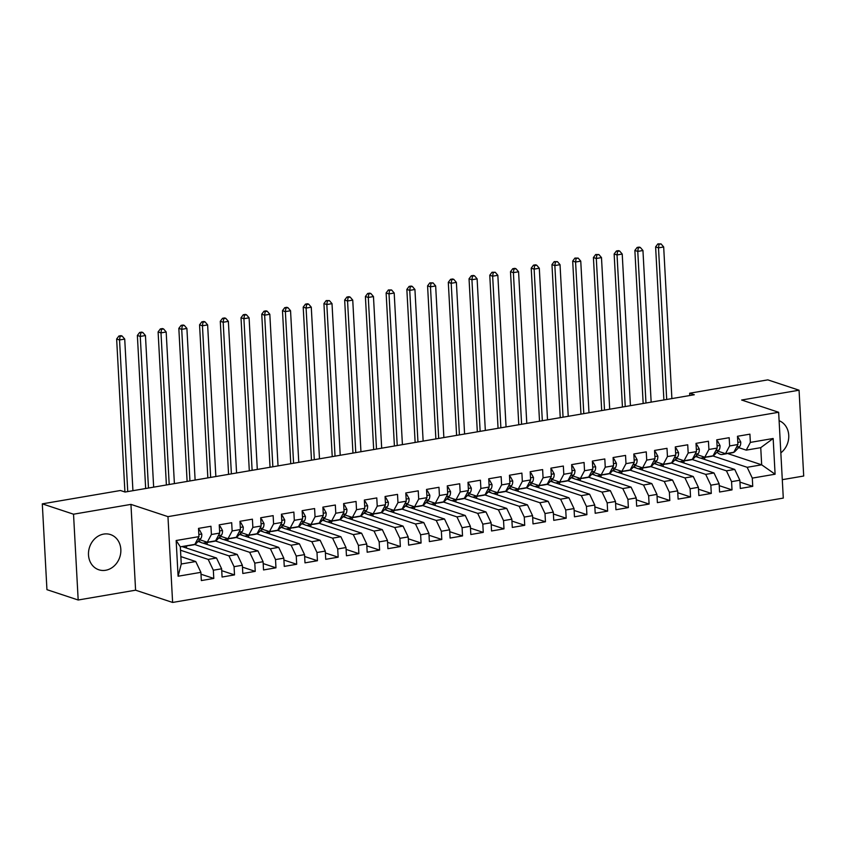 <?xml version="1.0" encoding="UTF-8"?>
<svg xmlns="http://www.w3.org/2000/svg" width="846" height="846" viewBox="0 0 846 846"><rect width="100%" height="100%" fill="white"/><g stroke="black" fill="none" stroke-linecap="round" stroke-linejoin="round"><path stroke-width="1.27" d="M103.688 534.09A18.538 15.915 108.3 0 0 88.661 551.032A18.538 15.915 108.3 0 0 98.834 569.781A18.538 15.915 108.3 0 0 105.644 570.267A18.538 15.915 108.3 0 0 120.671 553.326A18.538 15.915 108.3 0 0 110.498 534.577A18.538 15.915 108.3 0 0 103.688 534.09M782.296 479.671L803.7 476.023L799.058 390.207L767.819 379.865L689.67 393.221L689.797 395.526M172.616 602.447L783.29 498.093L778.648 412.277L167.963 516.642L172.616 602.447L135.593 590.191L130.95 504.385L73.528 514.199L78.181 600.004L135.593 590.191M78.181 600.004L46.942 589.662L42.3 503.856L73.528 514.199M178.094 576.232L176.158 540.52L198.958 536.628L194.834 544.369L180.325 546.844L181.256 564.007L178.094 576.232L200.893 572.34L201.337 580.568L213.784 578.442L213.329 570.215L221.631 568.798L222.075 577.025L234.511 574.899L234.067 566.672L242.358 565.255L242.802 573.482L255.238 571.357L254.794 563.129L263.085 561.712L263.529 569.94L275.965 567.814L275.521 559.587L283.812 558.17L284.256 566.397L296.692 564.271L296.248 556.044L304.539 554.627L304.994 562.854L317.43 560.729L316.986 552.501L325.276 551.084L325.721 559.312L338.157 557.186L337.713 548.959L346.003 547.542L346.448 555.769L358.884 553.644L358.44 545.416L366.73 543.999L367.175 552.227L379.611 550.101L379.167 541.874L387.457 540.457L387.902 548.684L400.348 546.558L399.894 538.331L408.184 536.914L408.639 545.141L421.075 543.016L420.631 534.788L428.922 533.371L429.366 541.599L441.802 539.473L441.358 531.246L449.649 529.829L450.093 538.056L462.529 535.93L462.085 527.703L470.376 526.286L470.82 534.513L483.256 532.388L482.812 524.16L491.103 522.743L491.547 530.971L503.994 528.845L503.539 520.618L511.83 519.201L512.285 527.428L524.721 525.303L524.277 517.075L532.568 515.658L533.012 523.896L545.448 521.771L545.004 513.533L553.295 512.116L553.739 520.353L566.175 518.228L565.731 509.99L574.022 508.573L574.466 516.811L586.902 514.685L586.458 506.447L594.749 505.03L595.193 513.268L607.64 511.143L607.185 502.905L615.486 501.488L615.93 509.726L628.367 507.6L627.922 499.362L636.213 497.945L636.657 506.183L649.094 504.057L648.649 495.819L656.94 494.402L657.384 502.64L669.821 500.515L669.376 492.277L677.667 490.86L678.111 499.098L690.548 496.972L690.103 488.734L698.394 487.317L698.849 495.555L711.285 493.43L710.841 485.192L719.132 483.775L719.576 492.012L732.012 489.887L731.568 481.649L739.859 480.232L740.303 488.47L752.739 486.344L739.954 482.104M727.338 453.445L761.675 464.814L775.095 474.215L773.159 438.492L750.36 442.395L749.916 434.157L737.479 436.282L737.923 444.52L729.633 445.937L729.189 437.699L716.752 439.825L717.197 448.063L708.906 449.48L708.451 441.242L696.015 443.367L696.459 451.605L688.168 453.022L687.724 444.785L675.288 446.91L675.732 455.148L667.441 456.565L666.997 448.327L654.561 450.453L655.005 458.691L646.714 460.108L646.27 451.87L633.834 453.995L634.278 462.233L625.987 463.65L625.543 455.412L613.096 457.538L613.551 465.776L605.26 467.193L604.805 458.955L592.369 461.081L592.813 469.319L584.523 470.736L584.078 462.498L571.642 464.623L572.086 472.861L563.796 474.278L563.351 466.04L550.915 468.166L551.359 476.404L543.069 477.821L542.624 469.583L530.188 471.708L530.632 479.946L522.342 481.363L521.897 473.126L509.451 475.251L509.905 483.489L501.604 484.906L501.16 476.668L488.724 478.794L489.168 487.032L480.877 488.449L480.433 480.211L467.997 482.336L468.441 490.574L460.15 491.991L459.706 483.753L447.27 485.879L447.714 494.117L439.423 495.534L438.979 487.296L426.543 489.422L426.987 497.66L418.696 499.077L418.241 490.839L405.805 492.964L406.26 501.202L397.958 502.619L397.514 494.381L385.078 496.507L385.522 504.745L377.231 506.162L376.787 497.924L364.351 500.049L364.795 508.287L356.504 509.704L356.06 501.467L343.624 503.592L344.068 511.83L335.777 513.247L335.333 505.009L322.897 507.135L323.341 515.373L315.05 516.79L314.596 508.552L302.159 510.677L302.604 518.915L294.313 520.332L293.869 512.094L281.432 514.22L281.877 522.458L273.586 523.875L273.142 515.637L260.705 517.763L261.15 526L252.859 527.418L252.415 519.18L239.978 521.305L240.423 529.543L232.132 530.96L231.688 522.722L219.241 524.848L219.696 533.086L211.405 534.503L210.95 526.265L198.514 528.39L198.958 536.628M775.095 474.215L752.295 478.106L752.739 486.344M42.3 503.856L120.449 490.5L125.081 492.034L694.302 394.754L689.67 393.221M695.549 456.449L698.542 457.443M700.372 458.046L734.73 469.424L726.439 470.841L692.176 459.494M739.859 480.232L734.73 469.424M731.568 481.649L726.439 470.841M773.159 438.492L760.744 447.661L746.235 450.135L738.643 447.619M750.36 442.395L746.235 450.135M674.822 459.991L677.815 460.985M679.645 461.588L714.003 472.967L705.701 474.384L671.438 463.037M719.132 483.775L714.003 472.967M710.841 485.192L705.701 474.384M737.923 444.52L733.799 452.261L725.508 453.678L717.916 451.161M729.633 445.937L725.508 453.678M654.085 463.534L657.078 464.528M658.907 465.131L693.265 476.51L684.974 477.927L650.711 466.58M698.394 487.317L693.265 476.51M690.103 488.734L684.974 477.927M717.197 448.063L713.072 455.804L704.781 457.221L697.189 454.704M708.906 449.48L704.781 457.221M633.358 467.077L636.351 468.071M638.18 468.673L672.538 480.052L664.247 481.469L629.984 470.122M677.667 490.86L672.538 480.052M669.376 492.277L664.247 481.469M696.459 451.605L692.335 459.346L684.044 460.763L676.462 458.246M688.168 453.022L684.044 460.763M612.631 470.619L615.624 471.613M617.453 472.216L651.811 483.595L643.52 485.012L609.257 473.665M656.94 494.402L651.811 483.595M648.649 495.819L643.52 485.012M675.732 455.148L671.608 462.889L663.317 464.306L655.735 461.789M667.441 456.565L663.317 464.306M591.904 474.162L594.897 475.156M596.726 475.759L631.084 487.137L622.793 488.554L588.53 477.207M636.213 497.945L631.084 487.137M627.922 499.362L622.793 488.554M655.005 458.691L650.881 466.432L642.59 467.849L634.997 465.332M646.714 460.108L642.59 467.849M571.166 477.704L574.17 478.699M575.989 479.301L610.357 490.68L602.056 492.097L567.793 480.75M615.486 501.488L610.357 490.68M607.185 502.905L602.056 492.097M634.278 462.233L630.154 469.974L621.863 471.391L614.27 468.874M625.987 463.65L621.863 471.391M550.439 481.247L553.432 482.241M555.262 482.844L589.62 494.223L581.329 495.64L547.066 484.293M594.749 505.03L589.62 494.223M586.458 506.447L581.329 495.64M613.551 465.776L609.427 473.517L601.136 474.934L593.543 472.417M605.26 467.193L601.136 474.934M529.712 484.79L532.705 485.784M534.535 486.387L568.893 497.765L560.602 499.182L526.339 487.835M574.022 508.573L568.893 497.765M565.731 509.99L560.602 499.182M592.813 469.319L588.689 477.059L580.398 478.476L572.816 475.96M584.523 470.736L580.398 478.476M508.985 488.332L511.978 489.326M513.808 489.929L548.166 501.308L539.875 502.725L505.612 491.378M553.295 512.116L548.166 501.308M545.004 513.533L539.875 502.725M572.086 472.861L567.962 480.602L559.671 482.019L552.089 479.502M563.796 474.278L559.671 482.019M488.258 491.875L491.251 492.869M493.081 493.472L527.439 504.851L519.148 506.268L484.885 494.921M532.568 515.658L527.439 504.851M524.277 517.075L519.148 506.268M551.359 476.404L547.235 484.145L538.944 485.562L531.351 483.045M543.069 477.821L538.944 485.562M467.521 495.418L470.513 496.412M472.343 497.014L506.701 508.393L498.41 509.81L464.147 498.463M511.83 519.201L506.701 508.393M503.539 520.618L498.41 509.81M530.632 479.946L526.508 487.687L518.217 489.104L510.624 486.587M522.342 481.363L518.217 489.104M446.794 498.96L449.786 499.954M451.616 500.557L485.974 511.936L477.683 513.353L443.42 502.006M491.103 522.743L485.974 511.936M482.812 524.16L477.683 513.353M509.905 483.489L505.781 491.23L497.48 492.647L489.897 490.13M501.604 484.906L497.48 492.647M426.067 502.503L429.059 503.497M430.889 504.1L465.247 515.478L456.956 516.895L422.693 505.548M470.376 526.286L465.247 515.478M462.085 527.703L456.956 516.895M489.168 487.032L485.044 494.773L476.753 496.19L469.17 493.673M480.877 488.449L476.753 496.19M405.34 506.045L408.332 507.04M410.162 507.642L444.52 519.021L436.229 520.438L401.966 509.091M449.649 529.829L444.52 519.021M441.358 531.246L436.229 520.438M468.441 490.574L464.317 498.315L456.026 499.732L448.433 497.215M460.15 491.991L456.026 499.732M384.613 509.588L387.605 510.582M389.435 511.185L423.793 522.564L415.502 523.981L381.239 512.634M428.922 533.371L423.793 522.564M420.631 534.788L415.502 523.981M447.714 494.117L443.59 501.858L435.299 503.275L427.706 500.758M439.423 495.534L435.299 503.275M363.875 513.131L366.868 514.125M368.697 514.728L403.056 526.106L394.765 527.523L360.502 516.176M408.184 536.914L403.056 526.106M399.894 538.331L394.765 527.523M426.987 497.66L422.863 505.4L414.572 506.817L406.979 504.301M418.696 499.077L414.572 506.817M343.148 516.673L346.141 517.667M347.97 518.27L382.329 529.649L374.038 531.066L339.775 519.719M387.457 540.457L382.329 529.649M379.167 541.874L374.038 531.066M406.26 501.202L402.136 508.943L393.834 510.36L386.252 507.843M397.958 502.619L393.834 510.36M322.421 520.216L325.414 521.21M327.243 521.813L361.602 533.192L353.311 534.609L319.048 523.262M366.73 543.999L361.602 533.192M358.44 545.416L353.311 534.609M385.522 504.745L381.398 512.486L373.107 513.903L365.525 511.386M377.231 506.162L373.107 513.903M301.694 523.759L304.687 524.753M306.516 525.355L340.875 536.734L332.584 538.151L298.321 526.804M346.003 547.542L340.875 536.734M337.713 548.959L332.584 538.151M364.795 508.287L360.671 516.028L352.38 517.445L344.787 514.928M356.504 509.704L352.38 517.445M280.967 527.301L283.96 528.295M285.789 528.898L320.148 540.277L311.846 541.694L277.583 530.347M325.276 551.084L320.148 540.277M316.986 552.501L311.846 541.694M344.068 511.83L339.944 519.571L331.653 520.988L324.06 518.471M335.777 513.247L331.653 520.988M260.23 530.844L263.222 531.838M265.052 532.441L299.41 543.819L291.119 545.236L256.856 533.889M304.539 554.627L299.41 543.819M296.248 556.044L291.119 545.236M323.341 515.373L319.217 523.114L310.926 524.531L303.333 522.014M315.05 516.79L310.926 524.531M239.503 534.386L242.495 535.381M244.325 535.983L278.683 547.362L270.392 548.779L236.129 537.432M283.812 558.17L278.683 547.362M275.521 559.587L270.392 548.779M302.604 518.915L298.479 526.656L290.189 528.073L282.606 525.556M294.313 520.332L290.189 528.073M218.776 537.929L221.768 538.923M223.598 539.526L257.956 550.905L249.665 552.322L215.402 540.975M263.085 561.712L257.956 550.905M254.794 563.129L249.665 552.322M281.877 522.458L277.752 530.199L269.462 531.616L261.879 529.099M273.586 523.875L269.462 531.616M198.049 541.472L201.041 542.455M202.871 543.069L237.229 554.447L228.938 555.864L194.675 544.517M242.358 565.255L237.229 554.447M234.067 566.672L228.938 555.864M261.15 526L257.025 533.741L248.735 535.158L241.142 532.642M252.859 527.418L248.735 535.158M182.133 546.611L216.502 557.99L208.201 559.407L180.515 550.228M221.631 568.798L216.502 557.99M213.329 570.215L208.201 559.407M240.423 529.543L236.298 537.284L228.008 538.701L220.415 536.184M232.132 530.96L228.008 538.701M180.854 556.594L195.764 561.533L181.256 564.007M200.893 572.34L195.764 561.533M219.696 533.086L215.571 540.827L207.281 542.244L199.688 539.727M211.405 534.503L207.281 542.244M130.95 504.385L167.963 516.642M799.058 390.207L741.635 400.021L778.648 412.277M712.903 455.952L747.166 467.299L761.675 464.814L760.744 447.661M186.48 548.049L186.374 546.061M207.207 544.507L207.101 542.519M227.944 540.964L227.838 538.976M248.671 537.422L248.565 535.433M269.398 533.879L269.292 531.891M290.125 530.336L290.019 528.348M310.863 526.794L310.746 524.806M331.59 523.251L331.484 521.263M352.317 519.708L352.211 517.72M373.044 516.166L372.938 514.178M393.771 512.623L393.665 510.635M414.508 509.081L414.392 507.092M435.235 505.538L435.13 503.55M455.962 501.995L455.857 500.007M476.689 498.453L476.584 496.465M497.416 494.91L497.311 492.922M518.154 491.367L518.038 489.379M538.881 487.825L538.775 485.837M559.608 484.282L559.502 482.294M580.335 480.74L580.229 478.751M601.062 477.197L600.956 475.209M621.799 473.654L621.694 471.677M642.526 470.112L642.421 468.134M663.253 466.569L663.148 464.591M683.98 463.026L683.875 461.049M704.718 459.484L704.602 457.506M176.158 540.52L180.325 546.844M752.295 478.106L747.166 467.299M780.847 452.853A18.538 15.915 108.3 0 0 788.736 435.278A18.538 15.915 108.3 0 0 779.103 420.695M213.784 578.442L200.999 574.212M234.511 574.899L221.726 570.669M255.238 571.357L242.453 567.127M275.965 567.814L263.191 563.584M296.692 564.271L283.918 560.041M317.43 560.729L304.645 556.499M338.157 557.186L325.372 552.956M358.884 553.644L346.099 549.414M379.611 550.101L366.836 545.871M400.348 546.558L387.563 542.328M421.075 543.016L408.29 538.786M441.802 539.473L429.017 535.243M462.529 535.93L449.744 531.7M483.256 532.388L470.482 528.158M503.994 528.845L491.209 524.615M524.721 525.303L511.936 521.073M545.448 521.771L532.663 517.53M566.175 518.228L553.4 513.987M586.902 514.685L574.127 510.445M607.64 511.143L594.854 506.902M628.367 507.6L615.581 503.359M649.094 504.057L636.308 499.817M669.821 500.515L657.046 496.274M690.548 496.972L677.773 492.732M711.285 493.43L698.5 489.189M732.012 489.887L719.227 485.646M184.661 546.104A18.189 8.481 80.3 0 1 183.328 546.579A18.189 8.481 80.3 0 1 181.922 546.579M198.599 529.977L199.466 529.829L201.792 534.112A6.303 2.94 80.3 0 1 200.682 538.68L196.293 543.333A18.189 8.481 80.3 0 1 193.692 544.813L189.758 545.49A18.189 8.481 -99.7 0 0 191.09 545.004M188.605 545.437A18.189 8.481 80.3 0 1 187.273 545.913L183.328 546.579M188.478 545.501A18.189 8.481 -99.7 0 0 189.758 545.49M132.928 490.691L124.722 339.077L119.54 339.965L116.642 339.003L124.859 490.786A17.829 8.312 -99.7 0 0 124.954 491.991M127.746 491.579L119.54 339.965L120.058 336.391L122.131 336.042L120.978 335.651L118.905 336.01L120.058 336.391M118.905 336.01L116.642 339.003M124.722 339.077L122.131 336.042M199.466 529.829L198.577 529.533M206.287 541.916A18.189 8.481 80.3 0 1 204.066 543.037A18.189 8.481 80.3 0 1 198.778 540.689M219.336 526.434L220.193 526.286L222.519 530.569A6.303 2.94 80.3 0 1 221.409 535.137L217.02 539.79A18.189 8.481 80.3 0 1 214.429 541.271L210.485 541.948A18.189 8.481 -99.7 0 0 211.817 541.461M209.332 541.895A18.189 8.481 80.3 0 1 208 542.371L204.066 543.037M209.205 541.958A18.189 8.481 -99.7 0 0 210.485 541.948M153.655 487.148L145.449 335.534L140.267 336.422L137.369 335.46L145.597 487.243A17.829 8.312 -99.7 0 0 145.681 488.512M148.473 488.036L140.267 336.422L140.785 332.848L142.858 332.499L141.705 332.108L139.632 332.467L140.785 332.848M139.632 332.467L137.369 335.46M145.449 335.534L142.858 332.499M220.193 526.286L219.304 525.99M227.014 538.373A18.189 8.481 80.3 0 1 224.793 539.494A18.189 8.481 80.3 0 1 219.505 537.147M240.063 522.891L240.93 522.743L243.246 527.026A6.303 2.94 80.3 0 1 242.136 531.595L237.747 536.248A18.189 8.481 80.3 0 1 235.156 537.728L231.212 538.405A18.189 8.481 -99.7 0 0 232.544 537.919M230.059 538.352A18.189 8.481 80.3 0 1 228.727 538.828L224.793 539.494M229.943 538.416A18.189 8.481 -99.7 0 0 231.212 538.405M174.392 483.605L166.176 331.992L160.994 332.88L158.107 331.918L166.324 483.701A17.829 8.312 -99.7 0 0 166.408 484.97M169.2 484.494L160.994 332.88L161.523 329.305L163.595 328.957L162.432 328.565L160.359 328.925L161.523 329.305M160.359 328.925L158.107 331.918M166.176 331.992L163.595 328.957M240.93 522.743L240.042 522.447M247.751 534.831A18.189 8.481 80.3 0 1 245.52 535.952A18.189 8.481 80.3 0 1 240.243 533.604M260.79 519.349L261.657 519.201L263.973 523.484A6.303 2.94 80.3 0 1 262.863 528.052L258.474 532.705A18.189 8.481 80.3 0 1 255.883 534.186L251.949 534.862A18.189 8.481 -99.7 0 0 253.271 534.376M250.786 534.809A18.189 8.481 80.3 0 1 249.454 535.285L245.52 535.952M250.67 534.873A18.189 8.481 -99.7 0 0 251.949 534.862M195.119 480.063L186.903 328.449L181.721 329.337L178.834 328.375L187.051 480.158A17.829 8.312 -99.7 0 0 187.146 481.427M189.938 480.951L181.721 329.337L182.25 325.763L184.322 325.414L183.159 325.023L181.086 325.382L182.25 325.763M181.086 325.382L178.834 328.375M186.903 328.449L184.322 325.414M261.657 519.201L260.769 518.905M268.478 531.288A18.189 8.481 80.3 0 1 266.247 532.42A18.189 8.481 80.3 0 1 260.97 530.061M281.517 515.806L282.384 515.658L284.711 519.941A6.303 2.94 80.3 0 1 283.6 524.509L279.212 529.162A18.189 8.481 80.3 0 1 276.61 530.643L272.676 531.32A18.189 8.481 -99.7 0 0 274.009 530.833M271.513 531.267A18.189 8.481 80.3 0 1 270.191 531.743L266.247 532.42M271.397 531.33A18.189 8.481 -99.7 0 0 272.676 531.32M215.846 476.52L207.63 324.906L202.448 325.795L199.561 324.832L207.778 476.615A17.829 8.312 -99.7 0 0 207.873 477.884M210.665 477.408L202.448 325.795L202.977 322.22L205.049 321.871L203.897 321.48L201.824 321.84L202.977 322.22M201.824 321.84L199.561 324.832M207.63 324.906L205.049 321.871M282.384 515.658L281.496 515.362M289.205 527.745A18.189 8.481 80.3 0 1 286.974 528.877A18.189 8.481 80.3 0 1 281.697 526.519M302.244 512.264L303.111 512.116L305.438 516.398A6.303 2.94 80.3 0 1 304.327 520.967L299.939 525.62A18.189 8.481 80.3 0 1 297.337 527.1L293.403 527.777A18.189 8.481 -99.7 0 0 294.736 527.301M292.251 527.724A18.189 8.481 80.3 0 1 290.918 528.2L286.974 528.877M292.124 527.788A18.189 8.481 -99.7 0 0 293.403 527.777M236.573 472.977L228.367 321.364L223.185 322.252L220.288 321.29L228.515 473.073A17.829 8.312 -99.7 0 0 228.6 474.342M231.392 473.866L223.185 322.252L223.704 318.678L225.776 318.329L224.624 317.937L222.551 318.297L223.704 318.678M222.551 318.297L220.288 321.29M228.367 321.364L225.776 318.329M303.111 512.116L302.223 511.819M309.932 524.203A18.189 8.481 80.3 0 1 307.711 525.334A18.189 8.481 80.3 0 1 302.424 522.976M322.982 508.721L323.838 508.573L326.165 512.856A6.303 2.94 80.3 0 1 325.054 517.424L320.666 522.077A18.189 8.481 80.3 0 1 318.075 523.558L314.13 524.234A18.189 8.481 -99.7 0 0 315.463 523.759M312.978 524.182A18.189 8.481 80.3 0 1 311.645 524.657L307.711 525.334M312.851 524.245A18.189 8.481 -99.7 0 0 314.13 524.234M257.3 469.435L249.094 317.821L243.912 318.709L241.015 317.747L249.242 469.541A17.829 8.312 -99.7 0 0 249.327 470.799M252.119 470.323L243.912 318.709L244.431 315.135L246.503 314.786L245.351 314.395L243.278 314.754L244.431 315.135M243.278 314.754L241.015 317.747M249.094 317.821L246.503 314.786M323.838 508.573L322.95 508.277M330.659 520.66A18.189 8.481 80.3 0 1 328.438 521.792A18.189 8.481 80.3 0 1 323.151 519.433M343.709 505.178L344.576 505.03L346.892 509.313A6.303 2.94 80.3 0 1 345.781 513.882L341.393 518.535A18.189 8.481 80.3 0 1 338.802 520.015L334.857 520.692A18.189 8.481 -99.7 0 0 336.19 520.216M333.705 520.639A18.189 8.481 80.3 0 1 332.372 521.115L328.438 521.792M333.588 520.702A18.189 8.481 -99.7 0 0 334.857 520.692M278.038 465.892L269.821 314.278L264.639 315.167L261.752 314.204L269.969 465.998A17.829 8.312 -99.7 0 0 270.064 467.256M272.856 466.781L264.639 315.167L265.168 311.592L267.241 311.243L266.078 310.852L264.005 311.212L265.168 311.592M264.005 311.212L261.752 314.204M269.821 314.278L267.241 311.243M344.576 505.03L343.688 504.734M351.397 517.118A18.189 8.481 80.3 0 1 349.165 518.249A18.189 8.481 80.3 0 1 343.888 515.891M364.436 501.636L365.303 501.488L367.629 505.771A6.303 2.94 80.3 0 1 366.508 510.339L362.12 514.992A18.189 8.481 80.3 0 1 359.529 516.472L355.595 517.149A18.189 8.481 -99.7 0 0 356.917 516.673M354.432 517.096A18.189 8.481 80.3 0 1 353.099 517.572L349.165 518.249M354.315 517.16A18.189 8.481 -99.7 0 0 355.595 517.149M298.765 462.35L290.548 310.736L285.366 311.624L282.479 310.662L290.696 462.455A17.829 8.312 -99.7 0 0 290.791 463.714M293.583 463.238L285.366 311.624L285.895 308.05L287.968 307.701L286.805 307.31L284.732 307.669L285.895 308.05M284.732 307.669L282.479 310.662M290.548 310.736L287.968 307.701M365.303 501.488L364.415 501.192M372.124 513.575A18.189 8.481 80.3 0 1 369.892 514.706A18.189 8.481 80.3 0 1 364.615 512.348M385.163 498.093L386.03 497.945L388.356 502.228A6.303 2.94 80.3 0 1 387.246 506.796L382.857 511.449A18.189 8.481 80.3 0 1 380.256 512.93L376.322 513.607A18.189 8.481 -99.7 0 0 377.654 513.131M375.159 513.554A18.189 8.481 80.3 0 1 373.837 514.03L369.892 514.706M375.042 513.617A18.189 8.481 -99.7 0 0 376.322 513.607M319.492 458.807L311.275 307.193L306.093 308.081L303.206 307.119L311.423 458.913A17.829 8.312 -99.7 0 0 311.518 460.171M314.31 459.695L306.093 308.081L306.622 304.507L308.695 304.158L307.542 303.767L305.469 304.126L306.622 304.507M305.469 304.126L303.206 307.119M311.275 307.193L308.695 304.158M386.03 497.945L385.142 497.649M392.851 510.032A18.189 8.481 80.3 0 1 390.619 511.164A18.189 8.481 80.3 0 1 385.342 508.806M405.89 494.55L406.757 494.402L409.083 498.685A6.303 2.94 80.3 0 1 407.973 503.254L403.584 507.907A18.189 8.481 80.3 0 1 400.993 509.387L397.049 510.064A18.189 8.481 -99.7 0 0 398.381 509.588M395.896 510.011A18.189 8.481 80.3 0 1 394.564 510.487L390.619 511.164M395.769 510.075A18.189 8.481 -99.7 0 0 397.049 510.064M340.219 455.264L332.013 303.651L326.831 304.539L323.933 303.577L332.161 455.37A17.829 8.312 -99.7 0 0 332.245 456.629M335.037 456.153L326.831 304.539L327.349 300.965L329.422 300.616L326.196 300.584L327.349 300.965M326.196 300.584L323.933 303.577M332.013 303.651L329.422 300.616M406.757 494.402L405.869 494.106M413.578 506.49A18.189 8.481 80.3 0 1 411.357 507.621A18.189 8.481 80.3 0 1 406.069 505.263M426.627 491.008L427.484 490.86L429.81 495.143A6.303 2.94 80.3 0 1 428.7 499.711L424.311 504.364A18.189 8.481 80.3 0 1 421.72 505.845L417.776 506.521A18.189 8.481 -99.7 0 0 419.108 506.045M416.623 506.468A18.189 8.481 80.3 0 1 415.291 506.944L411.357 507.621M416.496 506.532A18.189 8.481 -99.7 0 0 417.776 506.521M360.946 451.722L352.74 300.108L347.558 300.996L344.66 300.034L352.888 451.827A17.829 8.312 -99.7 0 0 352.972 453.086M355.764 452.61L347.558 300.996L348.076 297.422L350.149 297.073L348.996 296.692L346.923 297.041L348.076 297.422M346.923 297.041L344.66 300.034M352.74 300.108L350.149 297.073M427.484 490.86L426.596 490.564M434.315 502.947A18.189 8.481 80.3 0 1 432.084 504.079A18.189 8.481 80.3 0 1 426.807 501.72M447.354 487.465L448.221 487.317L450.537 491.6A6.303 2.94 80.3 0 1 449.427 496.168L445.038 500.821A18.189 8.481 80.3 0 1 442.447 502.302L438.503 502.979A18.189 8.481 -99.7 0 0 439.835 502.503M437.35 502.926A18.189 8.481 80.3 0 1 436.018 503.402L432.084 504.079M437.234 502.989A18.189 8.481 -99.7 0 0 438.503 502.979M381.683 448.179L373.467 296.565L368.285 297.454L365.398 296.491L373.615 448.285A17.829 8.312 -99.7 0 0 373.71 449.543M376.502 449.067L368.285 297.454L368.814 293.879L370.886 293.53L369.723 293.15L367.65 293.499L368.814 293.879M367.65 293.499L365.398 296.491M373.467 296.565L370.886 293.53M448.221 487.317L447.333 487.021M455.042 499.404A18.189 8.481 80.3 0 1 452.811 500.536A18.189 8.481 80.3 0 1 447.534 498.178M468.081 483.923L468.948 483.775L471.275 488.057A6.303 2.94 80.3 0 1 470.154 492.626L465.765 497.279A18.189 8.481 80.3 0 1 463.174 498.759L459.241 499.436A18.189 8.481 -99.7 0 0 460.573 498.96M458.077 499.383A18.189 8.481 80.3 0 1 456.745 499.859L452.811 500.536M457.961 499.447A18.189 8.481 -99.7 0 0 459.241 499.436M402.41 444.636L394.194 293.023L389.012 293.911L386.125 292.949L394.342 444.742A17.829 8.312 -99.7 0 0 394.437 446.001M397.229 445.525L389.012 293.911L389.541 290.337L391.613 289.988L388.377 289.956L389.541 290.337M388.377 289.956L386.125 292.949M394.194 293.023L391.613 289.988M468.948 483.775L468.06 483.478M475.769 495.862A18.189 8.481 80.3 0 1 473.538 496.993A18.189 8.481 80.3 0 1 468.261 494.635M488.808 480.38L489.675 480.232L492.002 484.515A6.303 2.94 80.3 0 1 490.892 489.083L486.503 493.736A18.189 8.481 80.3 0 1 483.901 495.217L479.968 495.893A18.189 8.481 -99.7 0 0 481.3 495.418M478.804 495.841A18.189 8.481 80.3 0 1 477.482 496.316L473.538 496.993M478.688 495.904A18.189 8.481 -99.7 0 0 479.968 495.893M423.137 441.094L414.931 289.48L409.739 290.368L406.852 289.406L415.069 441.2A17.829 8.312 -99.7 0 0 415.164 442.458M417.956 441.982L409.739 290.368L410.268 286.794L412.34 286.445L411.188 286.064L409.115 286.413L410.268 286.794M409.115 286.413L406.852 289.406M414.931 289.48L412.34 286.445M489.675 480.232L488.787 479.936M496.496 492.319A18.189 8.481 80.3 0 1 494.265 493.451A18.189 8.481 80.3 0 1 488.988 491.092M509.546 476.837L510.402 476.689L512.729 480.972A6.303 2.94 80.3 0 1 511.619 485.541L507.23 490.194A18.189 8.481 80.3 0 1 504.639 491.674L500.695 492.351A18.189 8.481 -99.7 0 0 502.027 491.875M499.542 492.298A18.189 8.481 80.3 0 1 498.209 492.774L494.265 493.451M499.415 492.361A18.189 8.481 -99.7 0 0 500.695 492.351M443.864 437.551L435.658 285.937L430.477 286.826L427.579 285.863L435.806 437.657A17.829 8.312 -99.7 0 0 435.891 438.915M438.683 438.44L430.477 286.826L430.995 283.251L433.067 282.902L429.842 282.871L430.995 283.251M429.842 282.871L427.579 285.863M435.658 285.937L433.067 282.902M510.402 476.689L509.514 476.393M517.223 488.777A18.189 8.481 80.3 0 1 515.003 489.908A18.189 8.481 80.3 0 1 509.715 487.55M530.273 473.295L531.129 473.147L533.456 477.43A6.303 2.94 80.3 0 1 532.346 481.998L527.957 486.651A18.189 8.481 80.3 0 1 525.366 488.131L521.422 488.808A18.189 8.481 -99.7 0 0 522.754 488.332M520.269 488.755A18.189 8.481 80.3 0 1 518.936 489.231L515.003 489.908M520.142 488.819A18.189 8.481 -99.7 0 0 521.422 488.808M464.591 434.009L456.385 282.395L451.204 283.283L448.306 282.321L456.533 434.114A17.829 8.312 -99.7 0 0 456.618 435.373M459.41 434.897L451.204 283.283L451.722 279.709L453.794 279.36L452.642 278.979L450.569 279.328L451.722 279.709M450.569 279.328L448.306 282.321M456.385 282.395L453.794 279.36M531.129 473.147L530.241 472.851M537.961 485.234A18.189 8.481 80.3 0 1 535.73 486.365A18.189 8.481 80.3 0 1 530.453 484.007M551 469.752L551.867 469.604L554.183 473.887A6.303 2.94 80.3 0 1 553.073 478.455L548.684 483.108A18.189 8.481 80.3 0 1 546.093 484.589L542.159 485.266A18.189 8.481 -99.7 0 0 543.481 484.79M540.996 485.213A18.189 8.481 80.3 0 1 539.663 485.689L535.73 486.365M540.88 485.276A18.189 8.481 -99.7 0 0 542.159 485.266M485.329 430.466L477.112 278.852L471.931 279.74L469.044 278.778L477.26 430.572A17.829 8.312 -99.7 0 0 477.356 431.83M480.147 431.354L471.931 279.74L472.459 276.166L474.532 275.817L473.369 275.436L471.296 275.785L472.459 276.166M471.296 275.785L469.044 278.778M477.112 278.852L474.532 275.817M551.867 469.604L550.979 469.308M558.688 481.691A18.189 8.481 80.3 0 1 556.457 482.823A18.189 8.481 80.3 0 1 551.18 480.465M571.727 466.209L572.594 466.061L574.92 470.344A6.303 2.94 80.3 0 1 573.81 474.913L569.411 479.566A18.189 8.481 80.3 0 1 566.82 481.046L562.886 481.723A18.189 8.481 -99.7 0 0 564.219 481.247M561.723 481.67A18.189 8.481 80.3 0 1 560.401 482.146L556.457 482.823M561.607 481.734A18.189 8.481 -99.7 0 0 562.886 481.723M506.056 426.923L497.839 275.31L492.658 276.198L489.771 275.236L497.987 427.029A17.829 8.312 -99.7 0 0 498.083 428.288M500.874 427.812L492.658 276.198L493.186 272.624L495.259 272.275L492.034 272.243L493.186 272.624M492.034 272.243L489.771 275.236M497.839 275.31L495.259 272.275M572.594 466.061L571.706 465.765M579.415 478.149A18.189 8.481 80.3 0 1 577.183 479.28A18.189 8.481 80.3 0 1 571.907 476.922M592.454 462.667L593.321 462.519L595.647 466.802A6.303 2.94 80.3 0 1 594.537 471.37L590.148 476.023A18.189 8.481 80.3 0 1 587.547 477.504L583.613 478.18A18.189 8.481 -99.7 0 0 584.946 477.704M582.46 478.127A18.189 8.481 80.3 0 1 581.128 478.603L577.183 479.28M582.334 478.191A18.189 8.481 -99.7 0 0 583.613 478.18M526.783 423.381L518.577 271.767L513.395 272.655L510.498 271.693L518.714 423.486A17.829 8.312 -99.7 0 0 518.81 424.745M521.601 424.269L513.395 272.655L513.913 269.081L515.986 268.732L514.833 268.351L512.761 268.7L513.913 269.081M512.761 268.7L510.498 271.693M518.577 271.767L515.986 268.732M593.321 462.519L592.433 462.223M600.142 474.606A18.189 8.481 80.3 0 1 597.921 475.738A18.189 8.481 80.3 0 1 592.634 473.379M613.191 459.124L614.048 458.976L616.374 463.259A6.303 2.94 80.3 0 1 615.264 467.827L610.875 472.48A18.189 8.481 80.3 0 1 608.285 473.961L604.34 474.638A18.189 8.481 -99.7 0 0 605.673 474.162M603.187 474.585A18.189 8.481 80.3 0 1 601.855 475.061L597.921 475.738M603.061 474.648A18.189 8.481 -99.7 0 0 604.34 474.638M547.51 419.838L539.304 268.224L534.122 269.113L531.225 268.15L539.452 419.944A17.829 8.312 -99.7 0 0 539.537 421.202M542.328 420.726L534.122 269.113L534.64 265.538L536.713 265.189L535.56 264.809L533.488 265.158L534.64 265.538M533.488 265.158L531.225 268.15M539.304 268.224L536.713 265.189M614.048 458.976L613.16 458.68M620.869 471.063A18.189 8.481 80.3 0 1 618.648 472.195A18.189 8.481 80.3 0 1 613.361 469.837M633.918 455.582L634.786 455.434L637.101 459.716A6.303 2.94 80.3 0 1 635.991 464.285L631.602 468.938A18.189 8.481 80.3 0 1 629.012 470.418L625.067 471.095A18.189 8.481 -99.7 0 0 626.4 470.619M623.914 471.042A18.189 8.481 80.3 0 1 622.582 471.518L618.648 472.195M623.798 471.106A18.189 8.481 -99.7 0 0 625.067 471.095M568.237 416.295L560.031 264.682L554.849 265.57L551.962 264.608L560.179 416.401A17.829 8.312 -99.7 0 0 560.264 417.66M563.055 417.184L554.849 265.57L555.378 261.996L557.451 261.647L554.215 261.615L555.378 261.996M554.215 261.615L551.962 264.608M560.031 264.682L557.451 261.647M634.786 455.434L633.897 455.137M641.606 467.521A18.189 8.481 80.3 0 1 639.375 468.652A18.189 8.481 80.3 0 1 634.098 466.294M654.645 452.039L655.513 451.891L657.828 456.174A6.303 2.94 80.3 0 1 656.718 460.742L652.329 465.395A18.189 8.481 80.3 0 1 649.739 466.876L645.805 467.552A18.189 8.481 -99.7 0 0 647.127 467.077M644.641 467.5A18.189 8.481 80.3 0 1 643.309 467.975L639.375 468.652M644.525 467.563A18.189 8.481 -99.7 0 0 645.805 467.552M588.975 412.753L580.758 261.139L575.576 262.027L572.689 261.065L580.906 412.859A17.829 8.312 -99.7 0 0 581.001 414.117M583.793 413.641L575.576 262.027L576.105 258.453L578.178 258.104L574.942 258.072L576.105 258.453M574.942 258.072L572.689 261.065M580.758 261.139L578.178 258.104M655.513 451.891L654.624 451.595M662.333 463.978A18.189 8.481 80.3 0 1 660.102 465.11A18.189 8.481 80.3 0 1 654.825 462.751M675.372 448.496L676.24 448.348L678.566 452.631A6.303 2.94 80.3 0 1 677.456 457.2L673.067 461.853A18.189 8.481 80.3 0 1 670.466 463.333L666.532 464.01A18.189 8.481 -99.7 0 0 667.864 463.534M665.368 463.957A18.189 8.481 80.3 0 1 664.047 464.433L660.102 465.11M665.252 464.02A18.189 8.481 -99.7 0 0 666.532 464.01M609.702 409.21L601.485 257.596L596.303 258.485L593.416 257.522L601.633 409.316A17.829 8.312 -99.7 0 0 601.728 410.574M604.52 410.099L596.303 258.485L596.832 254.91L598.905 254.561L595.679 254.53L596.832 254.91M595.679 254.53L593.416 257.522M601.485 257.596L598.905 254.561M676.24 448.348L675.351 448.063M683.06 460.436A18.189 8.481 80.3 0 1 680.829 461.567A18.189 8.481 80.3 0 1 675.552 459.209M696.099 444.954L696.967 444.806L699.293 449.089A6.303 2.94 80.3 0 1 698.183 453.657L693.794 458.31A18.189 8.481 80.3 0 1 691.193 459.79L687.259 460.467A18.189 8.481 -99.7 0 0 688.591 459.991M686.106 460.414A18.189 8.481 80.3 0 1 684.774 460.89L680.829 461.567M685.979 460.478A18.189 8.481 -99.7 0 0 687.259 460.467M630.429 405.668L622.222 254.054L617.041 254.942L614.143 253.98L622.37 405.773A17.829 8.312 -99.7 0 0 622.455 407.032M625.247 406.556L617.041 254.942L617.559 251.368L619.632 251.019L618.479 250.638L616.406 250.987L617.559 251.368M616.406 250.987L614.143 253.98M622.222 254.054L619.632 251.019M696.967 444.806L696.078 444.52M703.787 456.893A18.189 8.481 80.3 0 1 701.567 458.024A18.189 8.481 80.3 0 1 696.279 455.666M716.837 441.411L717.694 441.263L720.02 445.546A6.303 2.94 80.3 0 1 718.91 450.114L714.521 454.767A18.189 8.481 80.3 0 1 711.93 456.248L707.986 456.925A18.189 8.481 -99.7 0 0 709.318 456.449M706.833 456.872A18.189 8.481 80.3 0 1 705.501 457.348L701.567 458.024M706.706 456.935A18.189 8.481 -99.7 0 0 707.986 456.925M651.156 402.125L642.949 250.511L637.768 251.399L634.87 250.437L643.097 402.231A17.829 8.312 -99.7 0 0 643.182 403.489M645.974 403.013L637.768 251.399L638.286 247.825L640.359 247.476L639.206 247.095L637.133 247.444L638.286 247.825M637.133 247.444L634.87 250.437M642.949 250.511L640.359 247.476M717.694 441.263L716.805 440.978M724.514 453.35A18.189 8.481 80.3 0 1 722.294 454.482A18.189 8.481 80.3 0 1 717.006 452.124M737.564 437.868L738.431 437.72L740.747 442.003A6.303 2.94 80.3 0 1 739.637 446.572L735.248 451.225A18.189 8.481 80.3 0 1 732.657 452.705L728.713 453.382A18.189 8.481 -99.7 0 0 730.045 452.906M727.56 453.329A18.189 8.481 80.3 0 1 726.228 453.805L722.294 454.482M727.444 453.393A18.189 8.481 -99.7 0 0 728.713 453.382M671.893 398.582L663.676 246.969L658.495 247.857L655.608 246.895L663.824 398.688A17.829 8.312 -99.7 0 0 663.92 399.947M666.701 399.471L658.495 247.857L659.023 244.283L661.096 243.934L657.86 243.902L659.023 244.283M657.86 243.902L655.608 246.895M663.676 246.969L661.096 243.934M738.431 437.72L737.543 437.435M201.729 534.006L198.852 534.503M196.293 543.333L195.299 543.502M200.682 538.68L197.583 539.209M222.466 530.463L219.579 530.96M217.02 539.79L216.026 539.96M221.409 535.137L218.321 535.666M243.193 526.921L240.306 527.418M237.747 536.248L236.764 536.417M242.136 531.595L239.048 532.123M263.92 523.378L261.033 523.875M258.474 532.705L257.491 532.874M262.863 528.052L259.775 528.581M284.647 519.835L281.76 520.332M279.212 529.162L278.218 529.332M283.6 524.509L280.502 525.038M305.374 516.293L302.498 516.79M299.939 525.62L298.945 525.789M304.327 520.967L301.229 521.496M326.112 512.75L323.225 513.247M320.666 522.077L319.672 522.246M325.054 517.424L321.966 517.953M346.839 509.207L343.952 509.704M341.393 518.535L340.409 518.704M345.781 513.882L342.693 514.41M367.566 505.665L364.679 506.162M362.12 514.992L361.136 515.161M366.508 510.339L363.42 510.868M388.293 502.122L385.406 502.619M382.857 511.449L381.863 511.619M387.246 506.796L384.147 507.325M409.03 498.58L406.143 499.077M403.584 507.907L402.59 508.076M407.973 503.254L404.874 503.782M429.757 495.037L426.87 495.534M424.311 504.364L423.328 504.533M428.7 499.711L425.612 500.24M450.484 491.494L447.597 491.991M445.038 500.821L444.055 500.991M449.427 496.168L446.339 496.697M471.211 487.952L468.324 488.449M465.765 497.279L464.782 497.448M470.154 492.626L467.066 493.155M491.938 484.409L489.051 484.906M486.503 493.736L485.509 493.905M490.892 489.083L487.793 489.612M512.676 480.866L509.789 481.363M507.23 490.194L506.236 490.363M511.619 485.541L508.52 486.069M533.403 477.324L530.516 477.821M527.957 486.651L526.973 486.82M532.346 481.998L529.258 482.527M554.13 473.781L551.243 474.278M548.684 483.108L547.7 483.278M553.073 478.455L549.985 478.984M574.857 470.239L571.97 470.736M569.411 479.566L568.427 479.735M573.81 474.913L570.712 475.441M595.584 466.696L592.708 467.193M590.148 476.023L589.154 476.192M594.537 471.37L591.439 471.899M616.322 463.153L613.435 463.65M610.875 472.48L609.881 472.65M615.264 467.827L612.176 468.356M637.049 459.611L634.162 460.108M631.602 468.938L630.619 469.107M635.991 464.285L632.903 464.814M657.776 456.068L654.889 456.565M652.329 465.395L651.346 465.564M656.718 460.742L653.63 461.271M678.503 452.525L675.616 453.022M673.067 461.853L672.073 462.022M677.456 457.2L674.357 457.728M699.23 448.983L696.353 449.48M693.794 458.31L692.8 458.479M698.183 453.657L695.084 454.186M719.967 445.44L717.08 445.937M714.521 454.767L713.527 454.937M718.91 450.114L715.822 450.643M740.694 441.898L737.807 442.395M735.248 451.225L734.265 451.394M739.637 446.572L736.549 447.1"/></g></svg>
